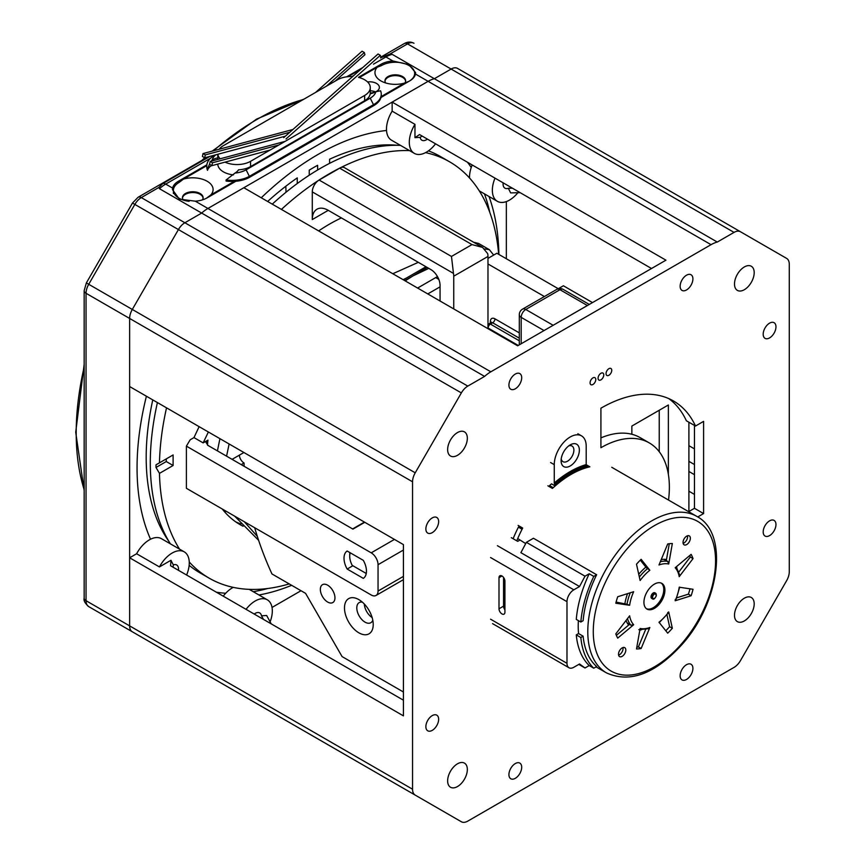 <?xml version="1.0" encoding="UTF-8"?>
<svg xmlns="http://www.w3.org/2000/svg" width="865" height="865" viewBox="0 0 865 865"><rect width="100%" height="100%" fill="white"/><g stroke="black" fill="none" stroke-linecap="round" stroke-linejoin="round"><path stroke-width="1.3" d="M503.679 95.031L457.563 68.411A12.91 7.45 120 0 0 451.108 69.049L434.371 78.715A32.784 18.933 120 0 0 428.121 81.332L207.914 208.465A32.784 18.933 120 0 0 201.664 213.071L184.872 222.759A12.91 7.45 120 0 0 178.417 229.571L132.302 309.454A12.91 7.45 120 0 0 129.631 318.45L129.631 625.871A12.91 7.45 120 0 0 132.302 631.774L178.417 658.406A12.91 7.45 120 0 0 178.482 658.438A12.91 7.45 -60 0 1 178.417 658.406L461.348 821.75A12.91 7.45 120 0 0 467.803 821.112L734.039 667.402A12.91 7.45 120 0 0 740.483 660.59L786.609 580.707A12.91 7.45 120 0 0 789.28 571.711L789.28 264.29A12.91 7.45 120 0 0 786.609 258.386L740.483 231.755A12.91 7.45 120 0 0 734.039 232.393L717.29 242.059A32.784 18.933 120 0 0 711.041 244.676L490.833 371.809A32.784 18.933 120 0 0 484.584 376.416L467.803 386.104A12.91 7.45 120 0 0 461.348 392.915L415.232 472.798A12.91 7.45 120 0 0 412.551 481.794L412.551 789.215A12.91 7.45 120 0 0 415.232 795.119L134.843 633.245A12.91 7.45 -60 0 0 134.908 633.277M272.032 607.446L301.009 590.719M291.656 585.313A255.878 147.731 -60 0 1 258.959 594.979M150.542 539.23A255.878 147.731 -60 0 1 137.059 467.868A255.878 147.731 -60 0 1 146.401 396.213M261.252 197.782A255.878 147.731 -60 0 1 386.525 130.485M489.028 196.496A255.878 147.731 -60 0 1 498.889 254.44M506.349 258.754L506.349 201.577M200.075 194.29A10.326 5.958 180 0 1 203.08 198.107A10.326 5.958 0 0 0 200.075 194.29A10.326 5.958 0 0 0 189.143 192.927A10.326 5.958 0 0 0 182.472 198.107A10.326 5.958 180 0 1 189.143 192.927A10.326 5.958 180 0 1 200.075 194.29M402.593 77.363A10.326 5.958 180 0 1 405.599 81.18A10.326 5.958 0 0 0 402.593 77.363A10.326 5.958 0 0 0 391.661 76.001A10.326 5.958 0 0 0 384.99 81.18A10.326 5.958 180 0 1 391.661 76.001A10.326 5.958 180 0 1 402.593 77.363M132.302 631.774L88.727 606.614A12.91 7.45 -60 0 1 86.046 600.71A6.455 3.73 0 0 1 84.165 598.072C83.451 600.472 84.975 603.316 88.727 606.614L132.302 631.774A12.91 7.45 -60 0 1 129.631 625.871L129.631 557.784L136.616 553.751A24.198 13.97 -60 0 1 161.431 538.679L184.245 551.848A24.198 13.97 120 0 0 159.43 566.921L136.616 553.751M235.853 181.272L207.146 197.847A20.328 11.732 180 0 1 195.306 201.188L179.315 199.112L172.449 189.586L172.6 188.083A20.328 11.732 180 0 1 178.395 181.25L206.876 164.804M129.631 557.784L403.425 715.863L403.425 544.604L129.631 386.536L129.631 318.45A12.91 7.45 -60 0 1 132.302 309.454L178.417 229.571A12.91 7.45 -60 0 1 184.872 222.759L201.664 213.071L159.452 188.7L158.911 187.424L162.631 183.694L209.946 156.381M358.975 76.996L380.924 64.324A20.328 11.732 180 0 1 392.851 60.972L408.788 64.605L415.622 72.66L415.47 74.033A20.328 11.732 180 0 1 409.664 80.921L380.968 97.496M348.011 76.671L360.867 69.254M380.47 57.923L389.953 54.041L392.159 54.344L434.371 78.715L451.108 69.049A12.91 7.45 -60 0 1 457.563 68.411L740.483 231.755L457.563 68.411M283.731 137.643L378.059 53.998L380.341 55.317L286.012 138.962M380.341 55.317L380.935 57.523M315.595 92.425L362.067 51.219L364.349 52.527L326.386 86.186M364.349 52.527L364.933 54.733L335.209 81.094M285.082 141.395L210.184 161.452L212.476 162.771L278.844 144.985M210.184 161.452L209.6 164.339L211.882 165.658L270.031 150.078M212.476 162.771L211.882 165.658M292.921 129.49L203.005 153.581L205.286 154.9L289.807 132.258M203.005 153.581L202.421 156.468L204.702 157.787L285.407 136.162M205.286 154.9L204.702 157.787M381.606 65.513A19.365 11.18 180 0 1 408.983 65.513A19.365 11.18 180 0 1 414.659 73.417A19.365 11.18 180 0 1 409.004 81.31L404.604 83.051A20.328 11.732 180 0 1 380.924 80.921A20.328 11.732 180 0 1 377.226 67.243L381.606 65.513M385.682 82.964A10.326 5.958 180 0 1 384.968 80.791A10.326 5.958 180 0 1 391.348 75.277A10.326 5.958 180 0 1 402.593 76.574A10.326 5.958 180 0 1 405.62 80.791A10.326 5.958 180 0 1 404.896 82.986M189.143 201.318A19.365 11.18 180 0 1 179.087 198.236A19.365 11.18 180 0 1 173.411 190.332A19.365 11.18 180 0 1 179.087 182.429L183.467 179.109A20.328 11.732 180 0 1 207.146 181.25A20.328 11.732 180 0 1 210.844 194.917L206.465 198.236M183.304 200.085A10.326 5.958 180 0 1 182.45 197.717A10.326 5.958 180 0 1 188.819 192.203A10.326 5.958 180 0 1 200.075 193.501A10.326 5.958 180 0 1 203.102 197.717A10.326 5.958 180 0 1 202.388 199.891M377.226 67.243L359.299 77.591M206.811 165.637L183.467 179.109M210.844 194.917L234.296 181.38A25.172 14.532 180 0 1 226.079 181.044L226.079 179.985A25.172 14.532 0 0 0 249.769 176.136L373.896 104.47A25.172 14.532 0 0 0 381.26 94.199A25.172 14.532 0 0 0 380.568 90.793L375.864 91.733A20.003 11.548 180 0 1 370.242 98.156L246.125 169.81A20.003 11.548 180 0 1 235.01 173.065L226.079 179.985M233.431 174.903A19.203 11.083 180 0 1 217.796 164.08M211.611 165.507A16.132 9.31 0 0 0 207.503 170.319A25.172 14.532 180 0 1 206.8 166.913L206.8 165.864A25.172 14.532 0 0 0 207.503 169.259L209.795 163.355M234.296 181.38A25.172 14.532 0 0 0 249.769 177.184L373.896 105.53A25.172 14.532 0 0 0 381.162 96.588L404.604 83.051M375.486 91.885A9.677 5.59 0 0 0 370.274 90.782M367.582 81.948A9.677 5.59 180 0 1 379.378 87.397A9.677 5.59 180 0 1 370.274 92.977M375.864 91.733A16.132 9.31 180 0 1 370.209 93.788A19.203 11.083 0 0 1 364.652 100.718L364.652 95.453A19.203 11.083 0 0 0 370.274 87.614A19.203 11.083 0 0 0 358.521 77.396M235.01 173.065A16.132 9.31 180 0 0 238.567 169.789A19.203 11.083 0 0 0 250.569 166.588L364.652 100.718M211.222 161.182L212.195 159.884A20.003 11.548 180 0 1 215.872 154.792M215.266 154.954L214.174 155.581A25.172 14.532 0 0 0 206.8 165.864M212.195 159.884A16.132 9.31 180 0 1 217.796 157.852M207.503 170.319L207.503 169.259M381.26 94.199L381.26 95.247A25.172 14.532 180 0 1 381.162 96.588M352.617 76.563A19.203 11.083 0 0 0 337.501 79.775L223.419 145.644A19.203 11.083 0 0 0 219.256 149.223M217.839 154.262A19.203 11.083 0 0 0 220.143 158.792M225.019 162.144A19.203 11.083 0 0 0 250.569 161.312L364.652 95.453M226.176 511.258L224.792 512.058L226.176 511.258M285.991 192.268L285.85 186.224M297.257 183.542L297.257 177.898A236.523 136.551 120 0 0 267.642 201.469M152.77 399.889A236.523 136.551 120 0 0 168.816 541.274M317.617 170.005L317.617 165.291A236.523 136.551 120 0 0 309.238 170.135L309.238 175.227M397.435 145.288A236.523 136.551 120 0 0 329.597 159.225L329.597 163.355M489.85 212.563A255.878 147.731 120 0 0 484.465 193.857M471.241 167.475A255.878 147.731 120 0 0 467.478 162.242M267.642 588.514A254.916 147.18 -60 0 1 253.283 591.703M225.711 593.249A254.916 147.18 -60 0 1 216.358 592.19M512.426 188.192L508.285 188.289A262.073 151.31 -60 0 1 510.642 192.906L520.168 192.668L651.518 268.507L419.525 134.562L414.962 137.665A262.073 151.31 -60 0 1 420.141 137.394L422.066 136.032M508.285 188.289A9.039 5.212 -60 0 1 504.955 188.181A9.039 5.212 -60 0 1 503.16 182.85M495.007 178.136A24.198 13.97 120 0 0 497.364 201.318A24.198 13.97 120 0 0 517.865 192.722M263.468 619.394L261.479 615.761A262.073 151.31 -60 0 0 266.658 615.502L271.221 623.87M270.118 621.838A24.198 13.97 120 0 0 267.296 599.802A24.198 13.97 120 0 0 246.049 609.338M254.202 614.042A9.039 5.212 -60 0 1 259.716 612.928A9.039 5.212 -60 0 1 261.479 615.761M186.613 575.02A24.198 13.97 120 0 0 184.245 551.848M178.46 570.316A9.039 5.212 -60 0 0 178.536 569.116A9.039 5.212 -60 0 0 176.665 564.986A9.039 5.212 -60 0 0 173.335 564.877A262.073 151.31 -60 0 1 170.978 560.26L159.43 566.921M170.978 560.26L170.578 565.764L403.425 700.196M173.335 564.877L173.108 567.224M414.962 124.333A24.198 13.97 120 0 0 414.313 153.365L391.499 140.184A24.198 13.97 -60 0 1 392.148 111.163L414.962 124.333L414.962 137.665M414.313 153.365A24.198 13.97 120 0 0 435.56 143.817M427.407 139.114A9.039 5.212 -60 0 1 421.904 140.227A9.039 5.212 -60 0 1 420.141 137.394M568.738 445.886A9.039 5.212 -60 0 1 572.003 446.016A9.039 5.212 -60 0 1 573.884 450.146A9.039 5.212 -60 0 1 569.938 459.239A9.039 5.212 -60 0 1 562.974 461.661A9.039 5.212 -60 0 1 561.223 458.893M694.465 464.548L688.897 461.337M694.465 474.68L688.897 471.457M775.97 524.536A9.039 5.212 -60 0 1 772.023 533.629A9.039 5.212 -60 0 1 765.06 536.051A9.039 5.212 -60 0 1 765.06 525.617A9.039 5.212 -60 0 1 774.088 520.406A9.039 5.212 -60 0 1 775.97 524.536M694.465 494.412L688.897 491.201M469.554 178.017A24.198 13.97 -60 0 1 472.193 164.966M775.97 326.84A9.039 5.212 -60 0 1 772.023 335.934A9.039 5.212 -60 0 1 765.06 338.356A9.039 5.212 -60 0 1 765.06 327.921A9.039 5.212 -60 0 1 774.088 322.699A9.039 5.212 -60 0 1 775.97 326.84M438.642 521.584A9.039 5.212 -60 0 1 434.706 530.678A9.039 5.212 -60 0 1 427.743 533.1A9.039 5.212 -60 0 1 427.743 522.665A9.039 5.212 -60 0 1 436.771 517.454A9.039 5.212 -60 0 1 438.642 521.584M692.908 668.396A9.039 5.212 -60 0 1 688.973 677.479A9.039 5.212 -60 0 1 682.009 679.901A9.039 5.212 -60 0 1 682.009 669.467A9.039 5.212 -60 0 1 691.038 664.255A9.039 5.212 -60 0 1 692.908 668.396M438.642 719.291A9.039 5.212 -60 0 1 434.706 728.384A9.039 5.212 -60 0 1 427.743 730.806A9.039 5.212 -60 0 1 427.743 720.372A9.039 5.212 -60 0 1 436.771 715.15A9.039 5.212 -60 0 1 438.642 719.291M692.908 278.887A9.039 5.212 -60 0 1 688.973 287.98A9.039 5.212 -60 0 1 682.009 290.402A9.039 5.212 -60 0 1 682.009 279.968A9.039 5.212 -60 0 1 691.038 274.746A9.039 5.212 -60 0 1 692.908 278.887M521.692 377.735A9.039 5.212 -60 0 1 517.757 386.828A9.039 5.212 -60 0 1 510.793 389.25A9.039 5.212 -60 0 1 510.793 378.816A9.039 5.212 -60 0 1 519.822 373.604A9.039 5.212 -60 0 1 521.692 377.735M392.148 111.163L392.148 102.102L665.942 260.181L517.638 345.805L243.844 187.727L207.914 208.465L195.306 201.188M223.235 596.169A24.198 13.97 -60 0 1 233.226 587.367M521.692 767.244A9.039 5.212 -60 0 1 517.757 776.337A9.039 5.212 -60 0 1 510.793 778.76A9.039 5.212 -60 0 1 510.793 768.325A9.039 5.212 -60 0 1 519.822 763.103A9.039 5.212 -60 0 1 521.692 767.244M694.465 448.892L688.897 445.67M392.148 102.102L428.121 81.332A32.784 18.933 -60 0 1 434.371 78.715L717.29 242.059M668.807 398.614A145.201 83.829 -60 0 1 686.377 420.768L695.514 426.034L703.591 421.363L703.591 513.583L697.752 516.956M668.526 500.057A96.804 55.89 120 0 0 649.312 442.923L640.187 437.647A96.804 55.89 120 0 0 600.916 437.885M694.465 425.429L694.465 508.306L688.637 511.669M484.584 376.416L201.664 213.071A32.784 18.933 -60 0 1 207.914 208.465L490.833 371.809M611.75 370.317A4.033 2.325 -60 0 1 609.998 374.383A4.033 2.325 -60 0 1 606.884 375.464A4.033 2.325 -60 0 1 606.884 370.804A4.033 2.325 -60 0 1 610.917 368.479A4.033 2.325 -60 0 1 611.75 370.317M603.77 374.934A4.033 2.325 -60 0 1 602.008 378.989A4.033 2.325 -60 0 1 598.904 380.07A4.033 2.325 -60 0 1 598.904 375.41A4.033 2.325 -60 0 1 602.937 373.085A4.033 2.325 -60 0 1 603.77 374.934M754.193 272.637A13.937 8.045 -60 0 1 748.117 286.661A13.937 8.045 -60 0 1 737.38 290.391A13.937 8.045 -60 0 1 737.38 274.302A13.937 8.045 -60 0 1 751.307 266.258A13.937 8.045 -60 0 1 754.193 272.637M649.312 442.923A96.804 55.89 120 0 0 600.916 447.713L600.916 408.193A145.201 83.829 -60 0 1 673.521 401.003A145.201 83.829 -60 0 1 695.514 426.034M694.465 508.306L703.591 513.583M595.78 379.54A4.033 2.325 -60 0 1 594.017 383.606A4.033 2.325 -60 0 1 590.914 384.687A4.033 2.325 -60 0 1 590.914 380.027A4.033 2.325 -60 0 1 594.947 377.691A4.033 2.325 -60 0 1 595.78 379.54M754.193 603.878A13.937 8.045 -60 0 1 748.117 617.891A13.937 8.045 -60 0 1 737.38 621.632A13.937 8.045 -60 0 1 737.38 605.543A13.937 8.045 -60 0 1 751.307 597.499A13.937 8.045 -60 0 1 754.193 603.878M467.338 438.252A13.937 8.045 -60 0 1 461.261 452.276A13.937 8.045 -60 0 1 450.524 456.006A13.937 8.045 -60 0 1 450.524 439.917A13.937 8.045 -60 0 1 464.451 431.873A13.937 8.045 -60 0 1 467.338 438.252M467.338 769.493A13.937 8.045 -60 0 1 461.261 783.517A13.937 8.045 -60 0 1 450.524 787.247A13.937 8.045 -60 0 1 450.524 771.158A13.937 8.045 -60 0 1 464.451 763.114A13.937 8.045 -60 0 1 467.338 769.493M654.21 598.461A3.222 1.86 -60 0 1 652.351 598.775C653.594 599.813 654.924 598.764 656.362 595.617L654.891 592.784A3.222 1.86 120 0 0 651.669 594.655A3.222 1.86 120 0 0 651.669 598.375L652.351 598.775A3.222 1.86 -60 0 1 652.351 595.044A3.222 1.86 -60 0 1 655.584 593.185A3.222 1.86 -60 0 1 656.232 594.947M651.075 597.553A3.222 1.86 120 0 0 651.68 597.293M654.427 608.355A14.846 8.574 120 0 0 664.115 595.282A14.846 8.574 120 0 0 661.844 583.388A14.846 8.574 120 0 0 646.998 591.952A14.846 8.574 120 0 0 646.998 609.09A14.846 8.574 120 0 0 654.427 608.355M646.447 608.722A14.846 8.574 120 0 0 653.28 607.706A14.846 8.574 120 0 0 662.817 595.142A14.846 8.574 120 0 0 661.249 583.096M687.513 535.77A5.158 2.984 -60 0 1 683.134 543.35M686.691 536.138A5.158 2.984 120 0 0 683.318 540.69A5.158 2.984 120 0 0 684.107 544.82A5.158 2.984 120 0 0 689.275 541.847A5.158 2.984 120 0 0 689.275 535.878A5.158 2.984 120 0 0 686.691 536.138M622.973 647.55A5.158 2.984 -60 0 1 618.594 655.129M622.151 647.917A5.158 2.984 120 0 0 618.778 652.459A5.158 2.984 120 0 0 619.567 656.6A5.158 2.984 120 0 0 624.735 653.616A5.158 2.984 120 0 0 624.735 647.658A5.158 2.984 120 0 0 622.151 647.917M547.869 485.795L552.432 488.422A90.349 52.16 -60 0 1 589.854 466.819L586.211 464.721M525.704 543.598L517.713 538.56A90.349 52.16 -60 0 1 522.687 528.05L518.124 525.412M579.539 586.524L520.892 552.67L526.374 542.333L533.446 538.257L596.645 574.738A90.349 52.16 -60 0 0 583.129 620.692L580.837 622.021L576.274 619.383A93.571 54.03 -60 0 1 589.206 573.776L585.01 576.187L579.539 586.524L573.83 589.811A9.677 5.59 120 0 0 566.986 601.672L566.986 663.314A9.677 5.59 120 0 0 568.986 667.748A9.677 5.59 120 0 0 573.83 667.272L579.539 663.974L585.01 667.985L589.206 665.563L593.768 668.202L596.645 666.537A90.349 52.16 -60 0 1 583.129 636.186L578.566 633.558A90.349 52.16 -60 0 1 578.382 620.605M616.096 602.072L627.017 604.3A37.595 21.701 -60 0 1 630.271 592.784M640.316 560.131L646.328 567.689L649.853 570.251L641.138 559.309A57.76 33.346 120 0 0 636.499 564.207L640.122 580.523A35.66 20.587 120 0 1 649.853 570.251M663.888 559.309L667.683 561.374L668.721 564.012L672.343 543.512A57.76 33.346 120 0 0 667.704 543.977L658.989 564.975A35.66 20.587 120 0 1 668.721 564.012M616.377 635.364L629.493 624.368L630.855 625.157A37.595 21.701 -60 0 1 627.493 618.616M629.493 624.368L627.179 622.908M666.31 560.585L669.283 543.728M678.852 571.97L690.302 557.028A57.76 33.346 120 0 0 689.729 555.535M676.798 597.812L688.389 594.158A57.76 33.346 120 0 0 690.01 588.827M665.791 630.769A57.76 33.346 120 0 0 669.596 626.692L666.969 614.842M636.824 647.171A57.76 33.346 120 0 0 638.402 646.923L645.614 629.536M629.623 605.284A35.66 20.587 120 0 1 633.656 591.714L617.718 596.742A57.76 33.346 120 0 0 615.804 603.208L629.623 605.284L627.017 604.3M633.656 624.746A35.66 20.587 120 0 1 629.623 615.826L615.804 633.872A57.76 33.346 120 0 0 617.718 638.121L633.656 624.746L630.855 625.157M679.22 576.652L693.038 558.606A57.76 33.346 120 0 0 691.124 554.357L675.187 567.743A35.66 20.587 120 0 1 679.22 576.652L679.09 574.241M675.187 600.764L691.124 595.747A57.76 33.346 120 0 0 693.038 589.281L679.22 587.205A35.66 20.587 120 0 1 675.187 600.764L675.251 599.521M668.721 611.955A35.66 20.587 120 0 1 658.989 622.238L667.704 633.169A57.76 33.346 120 0 0 672.343 628.271L668.721 611.955L667.683 612.636M649.853 627.503A35.66 20.587 120 0 1 640.122 628.477L636.499 648.966A57.76 33.346 120 0 0 641.138 648.501L649.853 627.503L647.701 628.606M690.302 557.028L693.038 558.606M688.389 594.158L691.124 595.747M669.596 626.692L672.343 628.271M638.402 646.923L641.138 648.501M641.149 629.925A38.72 22.36 -60 0 1 639.851 630.001M628.66 625.06A38.72 22.36 -60 0 1 626.033 620.519M624.93 603.402A38.72 22.36 -60 0 1 627.558 593.639M638.738 574.274A38.72 22.36 -60 0 1 645.874 567.116M661.26 559.514A38.72 22.36 -60 0 1 666.493 559.514M676.376 566.737A38.72 22.36 -60 0 1 676.96 567.905M665.834 559.428L666.45 559.785A37.595 21.701 120 0 0 665.672 559.406M628.141 624.4A37.595 21.701 120 0 0 628.866 624.887L628.25 624.53M549.232 486.584L549.567 485.589L553.211 487.698A90.349 52.16 120 0 1 555.168 485.957L554.26 483.027A93.193 53.803 -60 0 1 586.2 464.581L587.108 467.511A90.349 52.16 120 0 1 589.065 467.003L586.654 465.608M570.23 465.954A12.91 7.45 120 0 0 578.663 454.579A12.91 7.45 120 0 0 576.685 444.242A12.91 7.45 120 0 0 563.775 451.692A12.91 7.45 120 0 0 563.775 466.603A12.91 7.45 120 0 0 570.23 465.954M586.2 464.581L586.2 446.199A22.587 13.04 120 0 0 581.518 435.863A22.587 13.04 120 0 0 564.121 441.907A22.587 13.04 120 0 0 554.26 464.646L554.26 483.027M549.567 485.589A90.349 52.16 -60 0 1 551.524 483.849L555.168 485.957M513.118 538.711A90.349 52.16 -60 0 1 518.416 527.153L519.606 526.277M518.416 527.153L522.071 529.261A90.349 52.16 120 0 0 516.773 540.82M498.997 608.787A4.195 2.422 -120 0 0 500.824 613.004A4.195 2.422 -120 0 0 504.057 614.128A4.195 2.422 -120 0 0 504.922 612.204L504.922 581.118A4.195 2.422 -120 0 0 503.095 576.901A4.195 2.422 -120 0 0 499.862 575.776A4.195 2.422 -120 0 0 498.997 577.69L498.997 608.787L503.56 606.149L503.56 577.442M504.922 609.825A4.195 2.422 60 0 1 503.787 607.598A4.195 2.422 60 0 1 503.56 606.149M503.787 607.598L503.787 577.766M520.006 540.009L517.681 541.349L511.291 537.662M585.01 576.187L526.374 542.333M589.206 573.776L593.768 576.404L596.645 574.738M585.01 667.985L578.804 664.396M583.129 636.186L580.837 637.516L576.274 634.878A93.571 54.03 -60 0 0 589.206 665.563M593.768 668.202A93.571 54.03 -60 0 1 580.837 637.516M580.837 622.021A93.571 54.03 -60 0 1 593.768 576.404M578.566 633.558L576.274 634.878M350.239 552.8A14.262 8.239 -120 0 0 349.709 556.238L349.709 554.919A15.873 9.169 60 0 1 349.903 552.605M366.252 573.484L352.217 565.375A14.262 8.239 -120 0 1 349.709 556.238M156.003 464.84L173.108 454.958L156.003 464.84A240.394 138.789 -60 0 0 156.003 467.468L166.264 461.542L166.264 458.915M173.108 454.958L173.108 465.5L159.474 473.371L156.003 467.468M173.108 465.5L166.264 461.542M498.673 254.321A240.394 138.789 120 0 0 449.595 161.809A240.394 138.789 120 0 0 425.569 152.629M409.588 150.629A240.394 138.789 120 0 0 281.406 209.417M166.534 407.837A240.394 138.789 120 0 0 159.474 462.829M159.474 473.371A240.394 138.789 120 0 0 179.52 549.113M189.24 561.969A240.394 138.789 120 0 0 209.2 578.177A240.394 138.789 120 0 0 289.224 583.907M243.087 526.255A178.579 103.108 -60 0 1 240.113 524.655A178.579 103.108 -60 0 1 222.229 508.977M318.644 230.923A178.579 103.108 -60 0 1 341.394 217.915M312.287 219.559L328.257 210.336A22.587 13.04 -120 0 0 316.968 209.211A22.587 13.04 -120 0 0 312.287 219.559L312.287 191.889A9.677 5.59 -60 0 1 319.131 180.039L339.664 168.178A9.677 5.59 -60 0 1 344.508 167.702L482.551 247.401L487.687 253.64A12.91 7.45 -120 0 1 487.979 256.44L487.979 328.678M449.595 161.809L440.469 156.543A240.394 138.789 120 0 0 428.435 150.856M400.463 145.363A240.394 138.789 120 0 0 272.27 204.14M157.408 402.571A240.394 138.789 120 0 0 170.394 543.847M189.143 565.332A240.394 138.789 120 0 0 200.075 572.911L209.2 578.177M312.287 191.889L453.465 273.394A12.91 7.45 60 0 1 453.747 276.195L453.747 308.913M427.786 293.927L440.058 286.845L427.786 293.927M453.465 273.394L451.465 256.44L319.131 180.039M339.664 168.178L471.998 244.59L482.551 247.401M440.058 301.02L440.058 285.418A12.91 7.45 -120 0 0 430.932 269.61L328.257 210.336M241.032 524.006A178.579 103.108 -60 0 1 235.658 521.811M552.713 325.554A6.455 3.73 -60 0 1 553.135 325.283L525.758 309.475A6.455 3.73 -120 0 0 522.536 309.151A6.455 6.455 0 0 0 519.303 314.741A6.455 3.73 0 0 0 521.195 317.379A6.455 3.73 -60 0 1 525.758 309.475L559.979 289.71A6.455 3.73 -60 0 1 563.212 289.397A6.455 6.455 0 0 0 556.757 289.397A6.455 3.73 60 0 1 559.979 289.71L587.367 305.518A6.455 3.73 -60 0 1 587.789 305.302M688.897 511.529L688.897 422.217M587.367 305.518L553.135 325.283M631.861 434.262L631.861 426.056L668.364 404.982L668.364 474.323M487.979 258.386L493.677 255.089L489.385 249.693L484.724 248.936M428.791 268.377L412.919 275.946L427.213 267.469M473.598 242.232L478.55 243.433L489.385 249.693M558.314 288.748L496.845 253.261L493.677 255.089M232.09 459.347L243.919 452.514M244.157 466.311A209.741 121.089 60 0 1 244.049 462.98A6.455 3.73 60 0 1 239.41 455.12M244.049 462.98L241.216 464.613M244.319 521.736L257.316 536.354A209.741 121.089 60 0 1 254.678 527.715M258.613 540.322L234.718 516.189M217.429 450.881L219.926 438.663M404.723 280.617L412.919 275.946L405.155 280.865M229.128 443.983L226.576 456.158M487.979 327.965A3.222 1.86 -0 0 0 488.109 328.051A3.222 1.86 -60 0 1 490.39 324.094A3.222 1.86 -120 0 0 488.779 323.943A3.222 3.222 0 0 0 487.979 324.602M544.399 296.533L487.979 263.955M403.425 692L342.086 656.589L305.583 593.358L271.956 573.949A209.741 121.089 -120 0 1 257.316 536.354M344.486 607.911A20.328 11.732 60 0 1 358.856 599.618A20.328 11.732 60 0 1 373.226 624.508A20.328 11.732 60 0 1 358.856 632.812A20.328 11.732 60 0 1 344.486 607.911M334.95 597.834A10.326 5.958 60 0 1 332.82 602.559A10.326 5.958 60 0 1 322.494 596.601A10.326 5.958 60 0 1 322.494 584.675A10.326 5.958 60 0 1 330.452 587.443A10.326 5.958 60 0 1 334.95 597.834M659.238 451.703L659.238 410.248M372.793 620.194A11.613 6.704 60 0 1 370.825 622.713A11.613 6.704 60 0 1 361.873 619.6A11.613 6.704 60 0 1 356.802 607.911A11.613 6.704 60 0 1 359.213 602.591A11.613 6.704 60 0 1 362.37 602.148M364.338 604.04A11.613 6.704 -120 0 0 372.145 617.545M438.815 279.384L435.722 277.589L437.474 276.584M417.6 288.056L435.722 277.589M558.271 288.726L563.385 285.774L592.493 302.588M186.386 446.135L371.204 552.832A9.677 5.59 60 0 1 378.048 564.694L378.048 591.033A9.677 5.59 60 0 1 376.037 595.466A9.677 5.59 60 0 1 371.204 594.99L186.386 488.293L186.386 446.135L190.181 439.788L193.976 437.593L203.156 442.891L207.935 440.134L206.075 442.545L207.968 445.421L352.942 529.12L364.781 522.298M406.442 278.033L403.112 279.676M208.368 431.992L203.156 442.891M347.157 569.04A15.873 9.169 60 0 1 347.157 551.027L363.3 560.336A15.873 9.169 60 0 1 363.3 578.361L347.157 569.04L352.866 565.753M193.976 437.593L199.123 426.661M392.796 273.729L418.325 262.333M412.551 481.794L86.046 293.289L86.046 600.71L412.551 789.215M415.232 472.798L88.727 284.293L134.843 204.41L461.348 392.915M86.046 293.289A12.91 7.45 -60 0 1 88.727 284.293L86.359 282.92L84.165 290.651A6.455 3.73 180 0 0 86.046 293.289M172.6 188.083L165.702 184.104L210.628 158.165M159.452 188.7A32.784 18.933 -60 0 1 165.702 184.104A6.455 3.73 -120 0 0 162.631 183.694M178.395 181.25L178.395 182.85M380.924 64.324L380.924 65.881M392.851 60.972L385.909 56.96A6.455 3.73 -120 0 0 382.838 56.56M352.001 76.542L353.839 75.482M373.453 64.161L385.909 56.96A32.784 18.933 -60 0 1 392.159 54.344M711.041 244.676L415.47 74.033M389.953 54.041L407.534 43.888A6.455 3.73 -120 0 0 404.301 43.574L380.827 57.122M208.011 156.9L138.065 197.285A6.455 3.73 60 0 1 141.298 197.598L158.911 187.424M404.301 43.574C407.599 41.715 410.821 41.606 413.989 43.25A12.91 7.45 -60 0 0 407.534 43.888L734.039 232.393M467.803 386.104L141.298 197.598A12.91 7.45 -60 0 0 134.843 204.41L132.475 203.048L138.065 197.285M213.45 150.791A256.127 147.872 -60 0 1 257.305 119.24A256.127 147.872 -60 0 1 303.215 99.561M84.165 489.666A256.127 147.872 -60 0 1 84.165 366.987M204.183 159.106A256.127 147.872 -60 0 1 205.978 157.441M249.769 177.184L246.125 169.81M373.896 105.53L370.242 98.156M250.569 166.588L250.569 161.312M606.506 672.905A90.349 52.16 -60 0 1 592.655 600.505A90.349 52.16 -60 0 1 651.68 520.892A90.349 52.16 -60 0 1 696.855 516.416C729.357 533.327 719.594 602.721 682.063 644.436C655.248 673.911 630.055 683.393 606.506 672.905L596.061 666.872M654.427 525.628A86.478 49.932 120 0 0 601.467 662.114A86.478 49.932 120 0 0 707.375 600.97A86.478 49.932 120 0 0 654.427 525.628M639.354 577.052A37.595 21.701 -60 0 1 647.701 568.478M660.341 561.731A37.595 21.701 -60 0 1 667.683 561.374M653.129 595.498A2.584 1.492 120 0 0 653.951 598.548A2.584 1.492 120 0 0 656.189 594.677A2.584 1.492 120 0 0 653.129 595.498M586.329 465.046A92.739 53.544 120 0 0 554.389 483.492M550.605 462.537L554.26 464.646M587.108 466.646A91.376 52.754 120 0 0 555.168 485.092M555.038 484.627A91.831 53.014 -60 0 1 586.978 466.181M518.773 526.753L522.298 528.796M552.627 488.249L549.232 486.292M497.397 545.685L573.83 589.811M490.552 619.189L566.986 663.314M566.986 601.672L490.552 557.536M501.96 575.982L498.997 577.69M453.747 276.195L487.979 256.44M471.998 244.59L451.465 256.44M519.303 332.884L494.953 318.828A3.222 1.86 -60 0 1 492.672 322.786L519.303 338.161M491.342 322.786L491.061 322.623A3.222 1.86 60 0 1 492.672 322.786L490.39 324.094L519.303 340.788M491.288 322.45A3.222 1.86 0 0 0 490.39 321.466L490.39 323.013M494.953 318.828A6.455 3.73 -120 0 0 490.39 321.466M488.109 328.754L488.109 328.051L518.243 345.449M521.195 343.751L521.195 317.379L544.031 330.56M403.425 576.382L378.048 591.033M378.048 564.694L403.425 550.032M394.44 539.414L371.204 552.832M207.492 445.107A232.328 134.129 60 0 1 207.935 440.134M84.165 598.072L84.165 290.651M346.714 76.812L362.803 67.535M86.359 282.92L132.475 203.048M212.152 151.137L256.494 119.165L304.21 98.988M84.165 490.542L75.72 432.23L84.165 364.316M201.869 160.447L204.724 157.776M414.659 73.417L414.659 76.196M217.796 159.419L217.796 154.273M370.274 93.777L370.274 87.614M173.411 190.332L173.411 193.511M479.286 190.873L497.364 201.318M249.217 589.357L267.296 599.802M611.75 467.284L696.855 516.416M668.656 612.669L659.173 622.681M648.707 628.693L638.813 629.666M679.695 587.13L675.76 600.353M676.235 566.856L679.674 575.074M577.874 433.754L581.518 435.863M589.173 466.981L586.578 465.478M568.986 667.748L492.553 623.622M491.061 322.623L488.779 323.943M589.27 304.448L563.212 289.397M522.536 309.151L556.757 289.397M519.303 344.843L519.303 314.741M425.98 266.755L403.35 279.817M376.037 595.466L403.425 579.658M352.617 528.937L364.457 522.103"/></g></svg>
